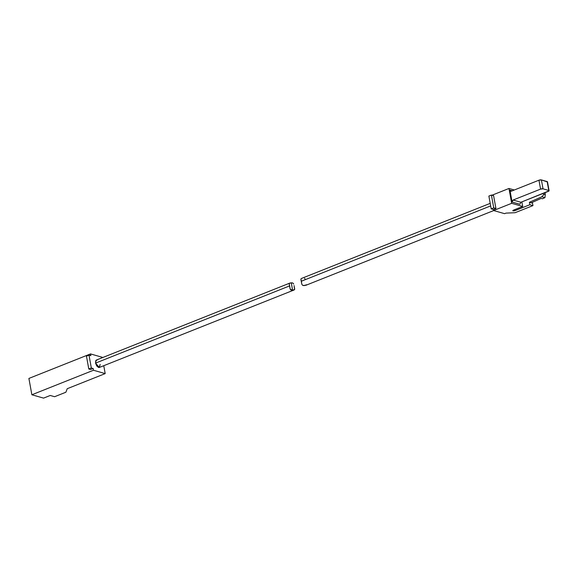 <?xml version="1.0" encoding="UTF-8"?>
<svg xmlns="http://www.w3.org/2000/svg" width="578" height="578" viewBox="0 0 578 578"><rect width="100%" height="100%" fill="white"/><g stroke="black" fill="none" stroke-linecap="round" stroke-linejoin="round"><path stroke-width="0.87" d="M504.587 213.672L493.569 210.522L493.381 209.496L491.206 208.875L488.872 196.065L491.206 208.875L493.742 207.863L491.416 195.053L488.872 196.065L491.416 195.053L493.742 207.863L495.924 208.485L493.381 209.496L493.569 210.522L511.675 203.319L522.693 206.469L521.855 201.888L522.693 206.469L513.322 210.197L513.011 210.869L514.926 210.659L529.853 204.72L532.952 205.609L515.092 212.711L506.017 213.109L504.587 213.672L493.569 210.522L511.675 203.319L508.972 188.464L511.675 203.319L522.693 206.469L513.322 210.197C512.534 210.876 513.069 211.035 514.926 210.659L529.853 204.72L529.412 202.278L529.853 204.72L532.952 205.609L532.504 203.16L532.952 205.609L515.092 212.711L506.017 213.109L504.587 213.672M544.96 197.647L542.439 198.767L541.181 198.406L531.247 202.806L529.412 202.278L541.861 196.758L543.587 194.858L541.861 196.758L544.96 197.647L541.861 196.758L529.412 202.278L531.247 202.806L541.181 198.406L542.439 198.767L544.96 197.647L545.292 194.403L544.57 192.857L545.292 194.403L544.96 197.647M544.982 192.691L545.292 194.403L544.982 192.691M543.587 194.858L544.83 194.266L543.587 194.858L543.32 193.355L543.587 194.858M532.504 203.16L531.247 202.806L532.504 203.16M514.319 189.996L508.972 188.464L492.001 195.22L508.972 188.464L514.319 189.996M519.897 204.265L512.094 202.033L509.933 190.14L512.267 190.812L509.933 190.14L512.094 202.033L512.274 200.833L513.098 200.039L540.567 189.107A1.785 0.564 -10.3 0 1 543.031 188.833L548.768 190.48A1.785 0.564 -10.3 0 1 549.1 190.733A1.785 0.564 -10.3 0 1 548.37 191.34L520.901 202.271L549.078 190.856L547.149 181.571L548.768 190.48L543.031 188.833L541.405 179.924L543.031 188.833L540.567 189.107L538.949 180.199L540.567 189.107L513.098 200.039L520.901 202.271L519.897 204.272L512.094 202.033L513.098 200.039L520.901 202.271M514.738 209.633L514.926 210.659L514.738 209.633M512.751 210.659L513.322 210.197M493.598 195.675L495.924 208.485L493.598 195.675L491.416 195.053L493.598 195.675M493.381 209.496L495.924 208.485L493.742 207.863L491.206 208.875L493.381 209.496M549.1 190.726L547.482 181.817A1.785 0.564 169.7 0 0 547.149 181.571L541.405 179.924A1.785 0.564 169.7 0 0 538.949 180.199L511.479 191.123L510.497 191.051L509.933 190.14L511.479 191.123L510.858 191.195M547.46 181.947L541.405 179.924L538.949 180.199L511.479 191.123M99.163 367.529L100.16 364.422L99.329 367.464L95.551 363.1L95.746 360.665L97.176 360.036M65.878 392.231L54.607 396.718L50.243 395.468L43.574 398.119L31.869 394.767L28.9 378.431L31.869 394.767L93.484 370.252L105.189 373.605L67.236 388.705L65.878 392.231L54.607 396.718L50.243 395.468L43.574 398.119L31.869 394.767L93.484 370.252L93.166 368.489L93.484 370.252L105.189 373.605L103.758 365.708L105.189 373.605L67.236 388.705L65.878 392.231M102.227 357.269L102.299 357.703L102.227 357.269L90.515 353.917L90.84 355.68L89.005 355.152L91.331 367.962L93.166 368.489L90.623 369.501L88.788 368.974L86.462 356.164L88.788 368.974L91.331 367.962L89.005 355.152L86.462 356.164L89.005 355.152L90.84 355.68L90.515 353.917L28.9 378.431L90.515 353.917L102.227 357.269M99.474 367.406L98.535 367.485L96.707 365.925L95.551 363.1L96.129 360.159L289.737 283.126L292.396 282.859M90.623 369.501L93.166 368.489L91.331 367.962L88.788 368.974L90.623 369.501M95.551 363.1L289.629 285.886L289.173 283.675L289.802 283.104L291.254 282.823L292.605 290.272L290.156 289.051L289.629 285.886L95.652 363.063M294.043 285.568L294.679 288.921M294.231 287.208L294.679 289.426L292.605 290.272L291.081 290.105L290.156 289.051L289.275 284.571L289.173 283.675L289.802 283.104M99.329 367.464L294.123 289.968L294.679 289.426L294.585 288.523M289.275 284.571L289.173 283.675M293.703 284.051L292.786 282.996L291.254 282.823L292.605 290.272L294.05 289.997M490.202 203.369L301.47 278.459L300.9 279.008L301.355 281.226L490.664 205.905L301.355 281.226L301.875 284.383L302.8 285.438L305.841 285.308L493.713 210.558M300.9 279.506L301.875 284.383L302.8 285.438L304.331 285.604L306.405 284.759M305.43 279.384L304.505 278.329M301.535 282.866L300.9 279.008L301.528 278.437M301.001 279.911L300.9 279.008"/></g></svg>
